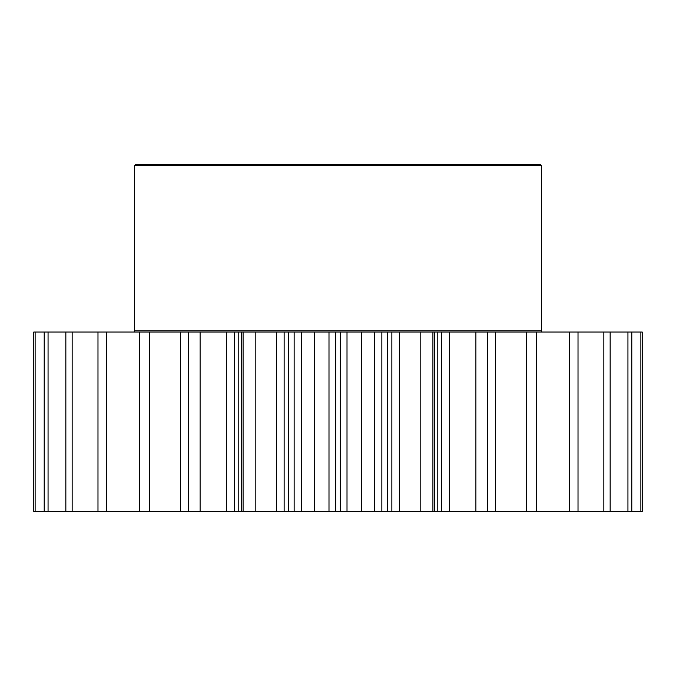 <?xml version="1.0" encoding="UTF-8"?>
<svg xmlns="http://www.w3.org/2000/svg" width="676" height="676" viewBox="0 0 676 676"><rect width="100%" height="100%" fill="white"/><g stroke="black" fill="none" stroke-linecap="round" stroke-linejoin="round"><path stroke-width="1.01" d="M434.736 332.017L434.736 511.478L432.919 511.478L432.919 332.017L642.2 332.017L642.2 511.478L640.89 511.478L640.89 332.017M542.591 332.017A1.2 1.2 0 0 1 541.392 330.817L541.392 165.713L134.608 165.713L134.608 330.817L541.392 330.817M133.409 332.017A1.2 1.2 0 0 0 134.608 330.817M134.608 165.713L135.808 164.521L540.192 164.521L541.392 165.713M255.841 332.017L255.841 511.478L241.264 511.478L241.264 332.017L301.471 332.017L301.471 511.478L314.737 511.478L314.737 332.017L301.471 332.017M243.081 511.478L243.081 332.017M284.131 332.017L284.131 511.478L288.593 511.478L288.593 332.017M284.131 511.478L276.467 511.478L276.467 332.017M255.841 511.478L276.467 511.478M241.264 511.478L238.805 511.478L238.805 332.017L241.264 332.017M234.606 511.478L200.096 511.478L200.096 332.017L234.606 332.017L234.606 511.478L238.805 511.478M200.096 511.478L180.441 511.478L180.441 332.017L200.096 332.017M35.11 511.478L35.11 332.017L33.8 332.017L33.8 511.478L180.441 511.478M495.559 332.017L495.559 511.478L640.89 511.478M495.559 511.478L475.904 511.478L475.904 332.017M449.692 332.017L449.692 511.478L475.904 511.478M449.692 511.478L441.394 511.478L441.394 332.017M437.195 332.017L437.195 511.478L441.394 511.478M437.195 511.478L434.736 511.478M432.919 511.478L420.159 511.478L420.159 332.017L399.533 332.017L399.533 511.478L420.159 511.478M399.533 511.478L391.869 511.478L391.869 332.017L399.533 332.017M387.407 511.478L374.529 511.478L374.529 332.017L387.407 332.017L387.407 511.478L391.869 511.478M374.529 511.478L361.263 511.478L361.263 332.017L347.008 332.017L347.008 511.478L361.263 511.478M347.008 511.478L340.273 511.478L340.273 332.017L347.008 332.017M314.737 332.017L335.727 332.017L335.727 511.478L340.273 511.478M335.727 511.478L328.992 511.478L328.992 332.017M314.737 511.478L328.992 511.478M294.136 332.017L294.136 511.478L301.471 511.478M294.136 511.478L288.593 511.478M335.727 332.017L340.273 332.017M374.529 332.017L361.263 332.017M387.407 332.017L391.869 332.017M432.919 332.017L420.159 332.017M35.11 332.017L180.441 332.017M234.606 332.017L238.805 332.017M188.334 511.478L188.334 332.017M149.658 511.478L149.658 332.017M139.349 511.478L139.349 332.017M106.453 511.478L106.453 332.017M97.986 511.478L97.986 332.017M72.146 511.478L72.146 332.017M65.859 511.478L65.859 332.017M48.055 511.478L48.055 332.017M44.185 511.478L44.185 332.017M631.815 511.478L631.815 332.017M627.945 511.478L627.945 332.017M610.141 511.478L610.141 332.017M603.854 511.478L603.854 332.017M578.014 511.478L578.014 332.017M569.547 511.478L569.547 332.017M536.651 511.478L536.651 332.017M526.342 511.478L526.342 332.017M487.666 511.478L487.666 332.017M381.864 511.478L381.864 332.017M226.308 511.478L226.308 332.017"/></g></svg>

